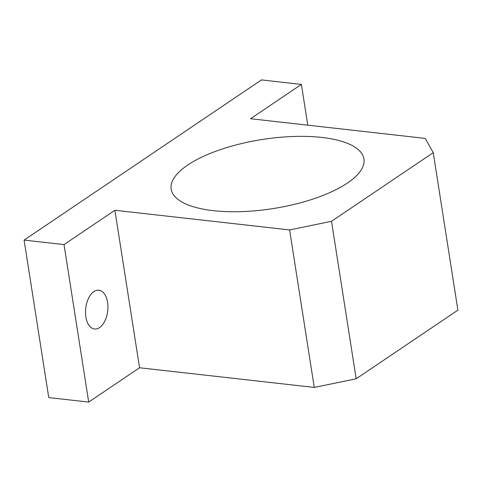 <?xml version="1.0" encoding="UTF-8"?>
<svg xmlns="http://www.w3.org/2000/svg" width="482" height="482" viewBox="0 0 482 482"><rect width="100%" height="100%" fill="white"/><g stroke="black" fill="none" stroke-linecap="round" stroke-linejoin="round"><path stroke-width="0.72" d="M99.527 327.609A19.515 11.068 96.4 0 0 107.914 306.486A19.515 11.068 96.4 0 0 98.894 290.218A19.515 11.068 96.4 0 0 85.712 308.372A19.515 11.068 96.4 0 0 94.526 329.001A19.515 11.068 96.4 0 0 99.527 327.609M301.389 84.41L261.455 79.916L24.1 240.096L64.034 244.591L88.694 402.084L139.557 367.76L314.264 387.426L356.174 378.792L457.9 310.143L433.24 152.655L425.232 138.4L250.526 118.735L301.389 84.41L307.769 125.181M64.034 244.591L114.897 210.266L139.557 367.76M114.897 210.266L289.604 229.932L331.514 221.304L433.24 152.655M331.514 221.304L356.174 378.792M24.1 240.096L48.76 397.59L88.694 402.084M289.604 229.932L314.264 387.426M321.819 137.442A97.575 34.969 -8.9 0 0 220.009 149.769A97.575 34.969 -8.9 0 0 171.17 189.149A97.575 34.969 -8.9 0 0 272.981 208.598A97.575 34.969 -8.9 0 0 363.964 158.958A97.575 34.969 -8.9 0 0 321.819 137.442"/></g></svg>
